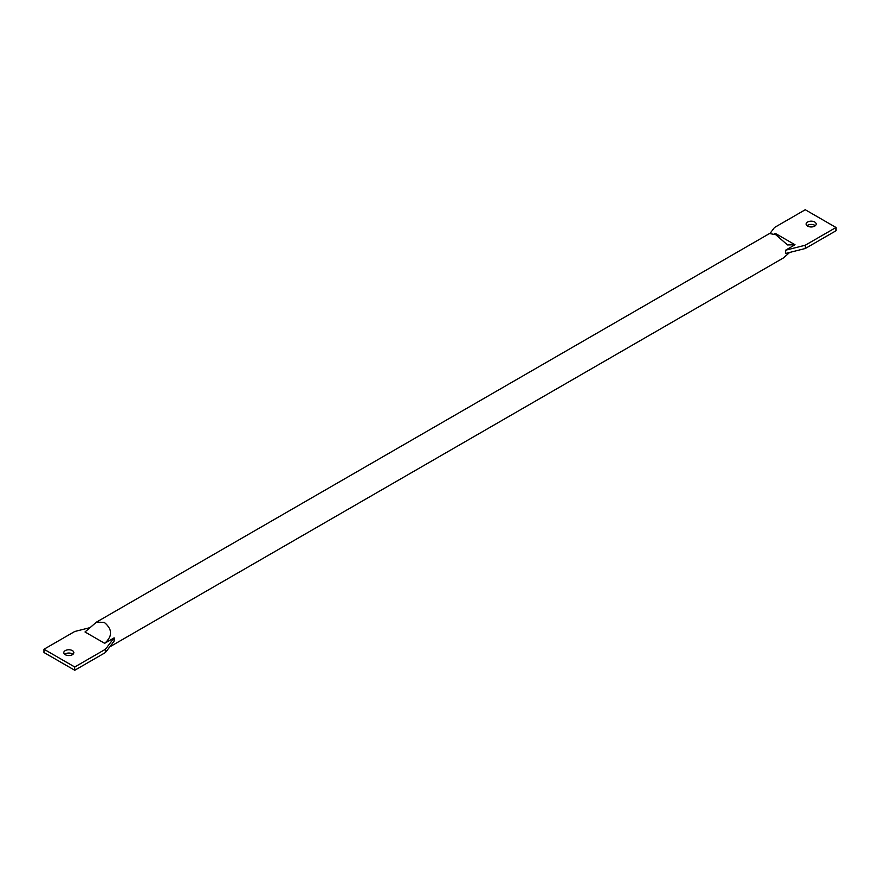 <?xml version="1.0" encoding="UTF-8"?>
<svg xmlns="http://www.w3.org/2000/svg" width="880" height="880" viewBox="0 0 880 880"><rect width="100%" height="100%" fill="white"/><g stroke="black" fill="none" stroke-linecap="round" stroke-linejoin="round"><path stroke-width="1.32" d="M72.369 650.606A5.016 2.893 0 0 0 66.902 649.979A5.016 2.893 0 0 0 63.811 652.663A5.016 2.893 0 0 0 65.274 654.709A5.016 2.893 0 0 0 70.741 655.336A5.016 2.893 0 0 0 73.843 652.663A5.016 2.893 0 0 0 72.369 650.606M64.691 654.302A5.016 2.893 180 0 1 72.369 653.884A5.016 2.893 180 0 1 72.963 654.302M814.726 222.013A5.016 2.893 0 0 0 809.259 221.386A5.016 2.893 0 0 0 806.157 224.07A5.016 2.893 0 0 0 807.631 226.116A5.016 2.893 0 0 0 813.098 226.743A5.016 2.893 0 0 0 816.189 224.07A5.016 2.893 0 0 0 814.726 222.013M815.309 225.698A5.016 2.893 0 0 0 814.726 225.291A5.016 2.893 0 0 0 807.037 225.698M110.715 645.601L109.912 646.679M110.484 646.459L783.552 257.862L789.613 252.461M785.543 253.495A14.047 8.107 -120 0 0 785.543 250.217L805.266 245.223L805.266 248.501L785.543 253.495M774.29 233.948L775.346 233.409L795.003 244.75L785.543 250.217M795.003 244.75L787.49 244.937L775.764 234.685L769.516 233.541L96.448 622.138L104.236 622.38C112.552 629.244 112.695 636.218 104.654 643.313L84.997 631.972L96.448 622.138M74.734 670.263L44 652.52L44 649.242L74.734 666.996L74.734 670.263L105.468 652.52L114.114 641.135A14.047 8.107 -120 0 0 114.114 637.857L104.654 643.313M105.468 652.52L105.468 649.242L114.114 637.857L114.114 641.135M74.734 666.996L105.468 649.242M90.387 627.539L74.734 631.499L44 649.242M770.088 233.321L774.532 227.48L805.266 209.737L836 227.48L836 230.758L805.266 248.501M836 227.48L805.266 245.223"/></g></svg>

